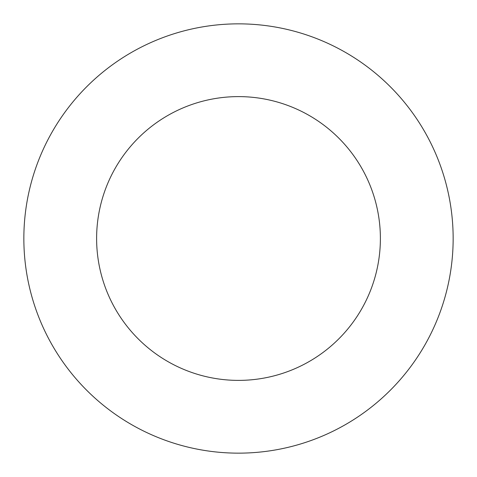 <?xml version="1.0" encoding="UTF-8"?>
<svg xmlns="http://www.w3.org/2000/svg" width="477" height="477" viewBox="0 0 477 477"><rect width="100%" height="100%" fill="white"/><g stroke="black" fill="none" stroke-linecap="round" stroke-linejoin="round"><path stroke-width="0.72" d="M243.246 453.096A214.65 214.65 0 0 1 23.862 240.873A214.65 214.65 0 0 1 238.5 23.85A214.65 214.65 0 0 1 453.138 236.127A214.65 214.65 0 0 1 243.246 453.096A214.65 214.65 0 0 0 453.138 236.127A214.65 214.65 0 0 0 238.5 23.85M241.636 380.354A141.89 141.89 0 0 1 96.622 240.068A141.89 141.89 0 0 1 238.5 96.61A141.89 141.89 0 0 1 380.378 236.932A141.89 141.89 0 0 1 241.636 380.354M233.867 96.688A141.89 141.89 0 0 1 238.5 96.61M243.133 380.312A141.89 141.89 0 0 1 238.5 380.39"/></g></svg>

